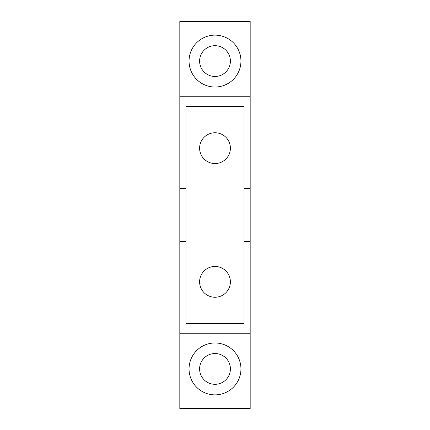 <?xml version="1.0" encoding="UTF-8"?>
<svg xmlns="http://www.w3.org/2000/svg" width="430" height="430" viewBox="0 0 430 430"><rect width="100%" height="100%" fill="white"/><g stroke="black" fill="none" stroke-linecap="round" stroke-linejoin="round"><path stroke-width="0.64" d="M215 45.688A15.394 15.394 0 0 0 199.606 61.081A15.394 15.394 0 0 0 215 76.47A15.394 15.394 0 0 0 230.394 61.081A15.394 15.394 0 0 0 215 45.688M189.055 61.081A25.945 25.945 0 0 1 215 35.131A25.945 25.945 0 0 1 240.945 61.081A25.945 25.945 0 0 1 215 87.027A25.945 25.945 0 0 1 189.055 61.081M215 353.53A15.394 15.394 0 0 0 199.606 368.918A15.394 15.394 0 0 0 215 384.312A15.394 15.394 0 0 0 230.394 368.918A15.394 15.394 0 0 0 215 353.53M189.055 368.918A25.945 25.945 0 0 1 215 342.973A25.945 25.945 0 0 1 240.945 368.918A25.945 25.945 0 0 1 215 394.869A25.945 25.945 0 0 1 189.055 368.918M250.179 96.261L250.179 21.5L179.821 21.5L179.821 96.261L250.179 96.261L250.179 188.614L244.025 188.614M185.975 188.614L179.821 188.614L179.821 241.386L185.975 241.386M250.179 188.614L250.179 408.5L179.821 408.5L179.821 241.386M244.025 241.386L250.179 241.386M250.179 333.739L179.821 333.739M179.821 188.614L179.821 96.261M215 297.238A15.394 15.394 0 0 1 199.606 281.844A15.394 15.394 0 0 1 215 266.455A15.394 15.394 0 0 1 230.394 281.844A15.394 15.394 0 0 1 215 297.238M215 163.545A15.394 15.394 0 0 1 199.606 148.156A15.394 15.394 0 0 1 215 132.762A15.394 15.394 0 0 1 230.394 148.156A15.394 15.394 0 0 1 215 163.545M244.025 106.377L185.975 106.377L185.975 323.623L244.025 323.623L244.025 106.377"/></g></svg>
